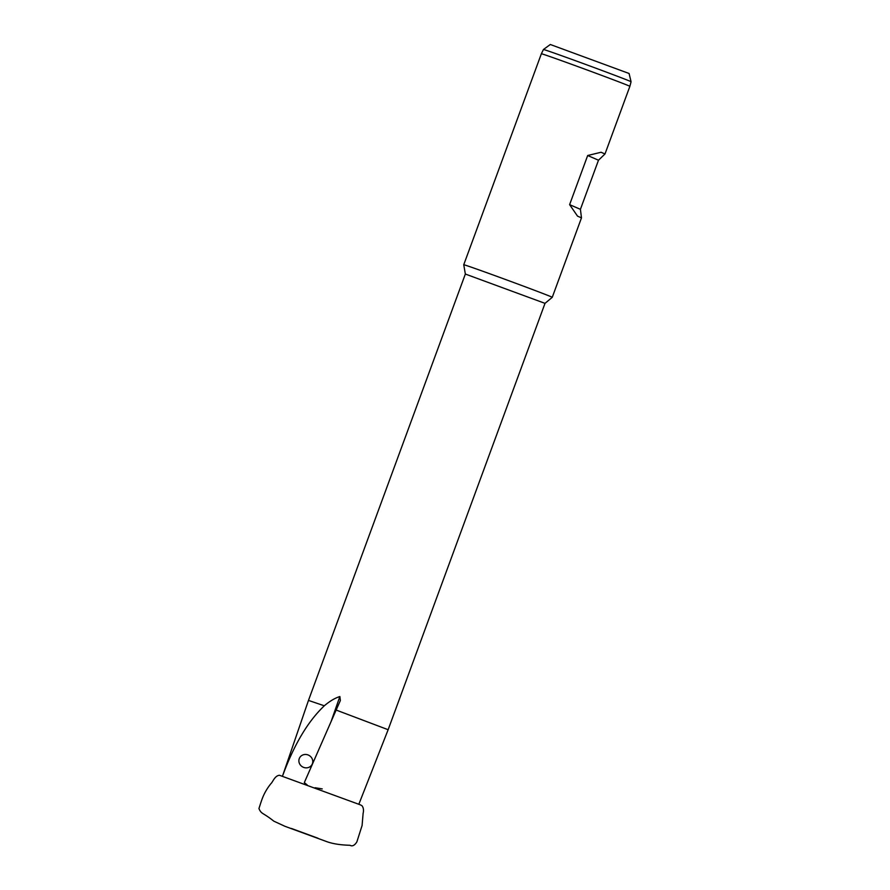 <?xml version="1.0" encoding="UTF-8"?>
<svg xmlns="http://www.w3.org/2000/svg" width="890" height="890" viewBox="0 0 890 890"><rect width="100%" height="100%" fill="white"/><g stroke="black" fill="none" stroke-linecap="round" stroke-linejoin="round"><path stroke-width="1.33" d="M631.066 81.758A46.692 0.567 -159.8 0 0 631.066 81.747A46.692 0.567 -159.8 0 0 587.444 65.092A46.692 0.567 -159.8 0 0 543.434 49.506A46.692 0.567 -159.8 0 0 543.434 49.517L541.365 53.778A47.159 0.579 20.2 0 1 576.409 66.06A47.159 0.579 20.2 0 1 629.875 86.341L631.066 81.758L629.085 73.481L550.309 44.5L543.434 49.506M331.047 721.656L339.858 696.547C334.896 698.094 329.723 701.175 324.316 705.792L308.474 700.408L465.348 274.042L545.014 303.357L552.256 297.316A47.159 0.579 -159.8 0 0 498.778 277.035A47.159 0.579 -159.8 0 0 463.746 264.753L541.365 53.778M587.678 155.516L601.05 152.257L605 153.959L598.492 160.211L580.413 209.328L581.481 217.872L577.543 216.148L569.611 204.644L587.678 155.516L598.492 160.211M315.071 787.739L322.236 788.896M305.237 784.157L304.313 782.61L307.117 784.847M307.562 754.776A7.076 6.597 -151.8 0 0 302.7 766.969A7.076 6.597 -151.8 0 0 312.045 764.499A7.076 6.597 -151.8 0 0 307.562 754.776M324.316 705.792C307.851 721.401 293.9 744.897 282.453 776.258M308.474 700.408L282.497 776.113M358.859 804.215L388.14 729.711L336.142 710.053L340.28 700.719M304.313 782.61L336.142 710.053M339.858 696.547L340.369 700.486M580.413 209.328L569.611 204.644M552.256 297.316L581.481 217.872M605 153.959L629.875 86.341M545.014 303.357L388.14 729.711M465.348 274.042L463.746 264.753M318.075 838.258L291.43 828.468M360.439 804.872L361.996 805.739C363.498 807.72 363.865 810.312 363.098 813.493L362.097 825.486L356.857 841.918C354.576 845.5 352.284 846.613 349.97 845.278C340.681 845.033 333.06 843.854 327.086 841.751L284.934 826.298L273.809 821.159C262.594 812.214 261.493 814.45 258.934 808.543L260.815 802.736C261.894 799.843 263.74 792.567 270.938 783.623C272.763 782.199 274.576 775.824 279.416 775.257L360.439 804.872M294.267 829.691L315.205 837.39L294.267 829.691"/></g></svg>
